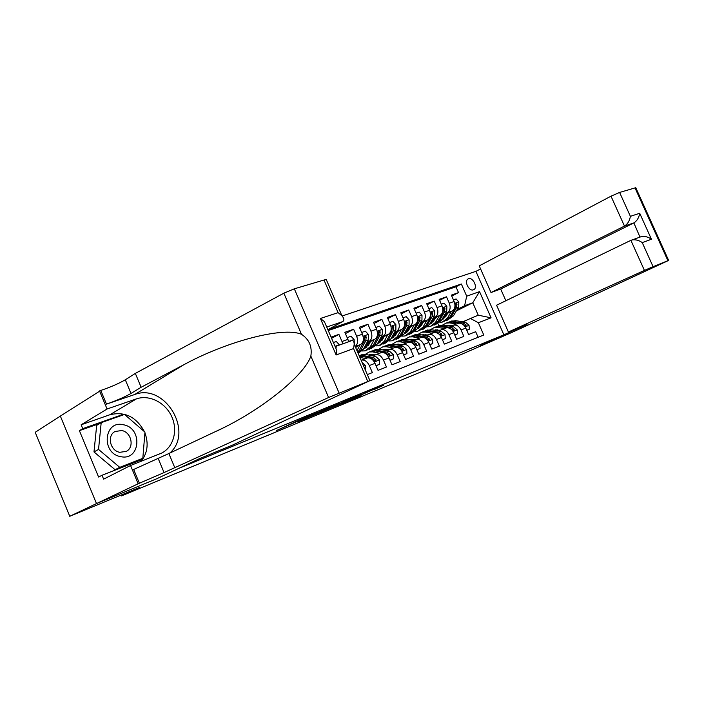 <?xml version="1.0" encoding="UTF-8"?>
<svg xmlns="http://www.w3.org/2000/svg" width="704" height="704" viewBox="0 0 704 704"><rect width="100%" height="100%" fill="white"/><g stroke="black" fill="none" stroke-linecap="round" stroke-linejoin="round"><path stroke-width="1.06" d="M317.451 412.57L298.241 420.499L276.54 430.522L317.451 412.57M468.53 278.758L468.134 278.925C463.769 280.914 468.978 291.702 473.396 289.819L473.748 289.661C478.113 287.681 472.974 276.936 468.53 278.758M374.185 389.541L383.39 385.378L366.854 392.172L342.126 403.445L361.152 395.542L348.058 400.787L374.044 389.215M178.473 468.547L156.816 478.72L96.598 503.536L69.749 516.296L139.489 487.476L121.493 495.915L423.641 370.841L511.755 332.499L480.533 345.365L503.87 334.814L178.464 468.53M339.812 403.374L319.528 411.734L297.669 421.802L318.173 413.292L339.794 403.33M345.004 401.174L362.217 394.099L340.085 404.246L320.091 412.544L345.004 401.174M69.749 516.296L35.2 432.3L60.359 416.108M451.757 296.067L458.506 292.609L451.343 295.108L454.142 301.488L449.319 303.213C450.868 307.63 450.182 310.834 447.26 312.805L445.298 313.782M439.604 300.353L446.503 296.798L439.173 299.358L441.998 305.818L437.052 307.586C438.627 312.057 437.95 315.295 435.037 317.275L433.048 318.27M427.143 304.753L434.218 301.092L426.694 303.723L429.554 310.262L424.494 312.066C426.078 316.598 425.418 319.862 422.506 321.86L420.508 322.863M414.374 309.258L421.617 305.492L413.908 308.185L416.803 314.811L411.611 316.659C413.222 321.253 412.57 324.553 409.658 326.55L407.642 327.571M401.289 313.878L408.707 310.006L400.805 312.77L403.718 319.475L398.394 321.376C400.03 326.022 399.397 329.358 396.484 331.373L394.451 332.402M387.851 318.622L395.463 314.635L387.35 317.469L390.306 324.262L384.842 326.216C386.496 330.924 385.88 334.286 382.976 336.31L380.926 337.348M374.079 323.488L381.876 319.378L373.551 322.282L376.543 329.173L370.938 331.17C372.61 335.94 372.002 339.346 369.116 341.378L367.048 342.434M359.938 328.486L367.937 324.245L359.392 327.237L362.41 334.215L356.655 336.266C358.31 340.894 357.817 344.282 355.15 346.43M345.418 333.617L353.619 329.252L344.854 332.314L347.908 339.39L341.994 341.502L342.742 343.86M331.575 338.316L338.923 334.382L331.065 337.128M367.321 374.607L372.363 372.61L369.31 365.561C367.277 361.486 364.707 359.665 361.592 360.105L366.555 358.213M367.303 357.931C370.418 357.491 372.988 359.295 375.012 363.352L378.048 370.357L386.461 367.03L383.451 360.078C381.436 356.057 378.875 354.27 375.76 354.719L373.12 355.925M380.565 352.88L381.322 352.598C384.437 352.15 386.998 353.927 389.004 357.922L391.996 364.839L400.198 361.592L397.214 354.728C395.226 350.768 392.674 349.008 389.558 349.466L386.936 350.662M394.222 347.688L394.979 347.406C398.094 346.949 400.638 348.691 402.626 352.634L405.592 359.454L413.582 356.294L410.634 349.518C408.663 345.611 406.12 343.886 403.005 344.353L395.754 344.714M407.537 342.619L408.285 342.346C411.4 341.871 413.943 343.587 415.906 347.477L418.836 354.209L426.624 351.129L423.711 344.45C421.758 340.586 419.223 338.897 416.117 339.363L413.512 340.542M420.508 337.682L421.265 337.41C424.38 336.926 426.906 338.615 428.85 342.452L431.754 349.105L439.349 346.095L436.462 339.495C434.526 335.685 432.01 334.022 428.894 334.506L426.307 335.676M433.171 332.869L433.928 332.587C437.034 332.103 439.551 333.758 441.478 337.55L444.347 344.115L451.757 341.185L448.906 334.664C446.987 330.906 444.47 329.27 441.373 329.762L438.794 330.924M445.518 328.178L446.274 327.897C449.372 327.404 451.88 329.032 453.79 332.772L456.632 339.249L463.857 336.389L461.041 329.956C459.14 326.242 456.641 324.632 453.534 325.134L450.974 326.286M434.878 318.982L431.728 320.558M421.15 325.838L419.839 326.489M454.142 301.488C455.682 305.888 454.995 309.074 452.074 311.045L444.77 314.688M434.359 319.871L431.209 321.446M422.47 323.567L419.153 325.23M408.399 330.607L407.361 331.135M441.998 305.818C443.564 310.279 442.878 313.491 439.965 315.471L432.511 319.202M421.942 324.482L418.695 326.11M409.754 328.258L406.27 330.018M395.331 335.509L394.583 335.887M429.554 310.262C431.138 314.767 430.47 318.023 427.557 320.012L419.954 323.822M409.226 329.208L406.182 330.739M396.722 333.08L393.052 334.928M381.92 340.542L381.48 340.762M416.803 314.811C418.405 319.378 417.754 322.661 414.832 324.658L407.079 328.566M396.176 334.057L393.351 335.474M383.363 338.017L379.5 339.97L381.718 340.824M403.718 319.475C405.346 324.104 404.703 327.422 401.799 329.428L393.879 333.423M382.809 339.029L380.213 340.34M369.653 343.086L365.966 344.951M390.306 324.262C391.952 328.944 391.327 332.297 388.423 334.321L380.345 338.413M369.09 344.133L366.731 345.321M376.543 329.173C378.215 333.916 377.599 337.304 374.704 339.337L366.45 343.534M362.41 334.215C364.109 339.02 363.51 342.443 360.624 344.485L355.45 347.125M342.153 315.982L475.904 271.348L503.87 334.814M458.506 292.609L455.954 286.801L461.349 283.994L328.363 329.428M461.349 283.994L466.708 296.19L479.538 291.623L491.075 317.83L478.377 322.749L483.762 335.007L369.82 380.882M400.391 345.541L402.248 344.634M478.113 337.278L475.675 331.716L468.618 334.506L465.81 328.108C463.918 324.412 461.419 322.81 458.322 323.312L457.565 323.594M338.923 334.382L341.994 341.502M353.619 329.252L356.655 336.266M367.937 324.245L370.938 331.17M381.876 319.378L384.842 326.216M395.463 314.635L398.394 321.376M408.707 310.006L411.611 316.659M421.617 305.492L424.494 312.066M434.218 301.092L437.052 307.586M446.503 296.798L449.319 303.213M455.954 286.801L328.24 330.554M443.362 317.372L446.107 316.008M456.342 310.93L472.771 302.773L464.587 305.756L457.248 309.408M446.987 314.512L443.995 316.008M433.585 321.182L432.018 321.957M121.141 495.062L121.493 495.915M462.862 321.763L478.227 315.181L472.771 302.773L479.538 291.623M438.9 325.794L437.976 323.69M348.656 341.739L347.908 339.39M367.77 345.69L368.386 345.374M368.394 344.476L369.019 344.247M381.198 340.692L382.131 340.217M381.744 339.566L382.703 339.214M394.302 335.817L395.534 335.192M394.759 334.77L396.044 334.294M407.088 331.056L408.602 330.299M407.458 330.097L409.05 329.507M419.575 326.418L421.344 325.53M419.857 325.53L421.749 324.834M478.377 322.749L470.087 318.27M464.587 305.756L466.708 296.19M431.754 321.886L433.77 320.883M431.966 321.068L434.13 320.267M491.075 317.83L478.227 315.181M322.168 410.67L301.127 420.297L322.142 410.599M348.11 400.127L335.06 405.786L348.11 400.127M123.587 424.794C104.042 419.602 100.663 453.385 120.701 456.641C140.325 461.173 143.009 428.182 123.587 424.794M121.774 430.54L115.078 431.482C106.709 435.556 110.123 450.859 119.786 452.302L126.262 451.387C134.71 447.322 131.393 432.115 121.774 430.54M142.815 458.295L115.086 469.718L93.993 451.942L96.677 425.357L101.191 422.682L124.529 414.436L144.962 432.124L142.815 458.295L119.733 467.342L98.534 449.416L101.191 422.682M115.086 469.718L119.733 467.342M93.993 451.942L98.534 449.416M327.87 329.692L342.514 321.684L326.718 327.034M174.724 467.526L168.863 453.534L222.526 428.27C263.155 408.47 304.524 375.197 310.842 356.101C312.303 346.667 309.179 339.398 301.479 334.286C282.436 326.242 224.778 342.197 183.594 364.874L141.134 387.262L131.014 393.439C124.846 396.959 116.662 400.523 106.48 404.131L100.786 390.456L60.35 416.082L96.492 503.58L156.517 478.843L199.839 458.489L232.602 445.06L369.917 380.635L328.601 397.505L164.067 472.569L138.16 483.771L96.492 503.58M141.134 387.262L135.335 373.402L125.303 379.773C119.178 383.381 111.003 386.945 100.786 390.456M139.401 483.261L133.663 469.471L168.863 453.534M367.778 381.462L353.575 348.568L336.125 354.974L320.408 318.472L338.078 312.655L323.998 280.025L294.325 288.816L339.09 392.999M301.479 334.286L283.853 293.181L135.335 373.402M138.16 483.771L130.557 465.494L103.629 479.142L102.018 475.27L142.287 459.457L142.358 458.524M100.065 423.35L79.385 430.654L98.586 477.03L102.018 475.27M79.385 430.654L82.72 428.648L81.127 424.802L107.061 408.998L99.519 390.878M130.557 465.494L161.911 452.98C173.853 446.67 178.059 429.854 171.53 416.178C165.141 402.442 149.248 394.416 136.453 398.869L107.061 408.998M169.708 453.138C194.339 432.115 164.903 382.659 134.64 394.53L106.48 404.131M283.853 293.181L294.325 288.816M323.998 280.025L326.26 279.514L326.586 280.262M81.127 424.802L109.956 414.718C124.846 411.233 136.321 416.865 144.382 431.622M144.91 432.854C148.79 443.555 147.55 453.033 141.196 461.305M123.895 414.656L123.455 414.278L82.72 428.648M138.776 460.838L138.82 460.328M121.158 415.624L123.455 414.278M353.575 348.568L354.191 344.203C354.103 341.678 353.355 340.463 351.938 340.56L350.83 340.956M336.125 354.974L336.802 350.442L335.236 346.817M320.408 318.472L324.377 321.587L326.339 326.154M338.078 312.655L341.871 315.682C344.291 318.542 344.502 320.54 342.514 321.684M508.394 331.998L644.433 270.406L630.89 240.337L496.584 305.219L508.394 331.998L527.058 324.342L480.7 345.294L511.808 332.482L557.832 311.414M505.859 300.74L500.685 289.027L490.996 292.53L479.239 265.874L611.002 196.187L619.608 192.438L635.774 187.704L668.642 260.418L557.946 311.678M619.608 192.438L630.388 216.339L639.707 213.268L651.438 239.246L642.242 242.616L653.083 266.666L667.911 260.691L634.999 187.88M475.922 271.374L480.586 268.919M490.996 292.53L624.474 226.098L611.002 196.187M668.642 260.418L667.911 260.691M653.083 266.666L644.433 270.406M639.98 237.107L633.864 222.913L624.474 226.098C627.651 224.066 629.622 220.818 630.388 216.339M500.685 289.027L633.864 222.913C637.023 220.906 638.977 217.686 639.707 213.268M651.438 239.246C648.358 236.975 645.049 236.078 641.502 236.562L640.218 236.993M642.242 242.616C639.109 240.328 635.765 239.43 632.192 239.906L630.89 240.337M333.388 342.522L336.301 341.484L339.53 345.013M347.151 337.638L351.023 336.266L354.13 339.583L354.367 344.626M365.49 369.776L365.262 365.358L361.838 361.918M356.47 346.606L355.784 347.899M360.122 344.74L356.972 350.654M361.662 332.482L365.358 331.17L368.342 334.374L368.456 339.803L363.422 349.193L358.195 353.478M358.107 353.276L360.747 350.187L365.781 340.78L366.186 336.926L364.901 336.054L364.074 341.396L357.826 352.616M376.015 365.666L379.667 364.232L379.421 359.885L375.637 356.4L365.719 354.508L360.712 355.15M365.719 358.538L359.885 357.403M376.068 365.79L379.667 364.232M359.286 356.004L371.281 358.063L375.848 360.932L375.98 359.568L372.97 357.421L363.053 355.511L359.154 355.696M370.524 341.466L368.72 344.81L363.81 348.462M374.176 339.601L370.392 346.606L365.253 350.838L362.199 350.979M375.804 327.466L379.333 326.216L382.254 329.384L382.342 334.752L377.265 344.054L371.034 348.682M368.113 345.778L365.754 344.837M369.45 349.263L374.66 345.022L379.738 335.702L380.169 331.892L378.91 331.021L378.074 336.301L373.014 345.638L366.758 350.275M364.355 347.45L366.335 347.503M367.066 346.94L364.839 346.553M389.99 360.202L393.474 358.838L393.21 354.552L389.453 351.129L379.544 349.307L374.537 349.958M373.146 354.473L372.381 355.784M379.711 353.214L372.671 351.886L369.178 351.974L365.27 354.438M375.267 354.878L369.934 354.49L368.535 355.045M390.042 360.325L393.474 358.838M370.286 351.551L375.294 350.9L385.202 352.748L389.726 355.573L389.849 354.226L386.848 352.123L376.939 350.284L371.87 350.97M370.568 355.441L371.589 354.297M370.674 354.35L369.6 355.247M384.217 336.45L382.404 339.768L377.634 343.376M387.878 334.594L384.058 341.537L378.91 345.743L375.962 345.91M389.576 322.582L392.946 321.385L395.886 324.597L395.886 329.824L390.764 339.046L384.578 343.631M383.02 344.203L388.23 339.988L393.334 330.748L393.782 326.982L392.559 326.119L391.723 331.338L386.619 340.586L380.415 345.18M378.145 342.452L379.966 342.461M380.688 341.924L378.602 341.607M403.603 354.886L406.938 353.584L406.657 349.466L402.908 345.99L393.017 344.23L388.01 344.898M386.672 349.281L385.924 350.478M393.351 348.022L386.32 346.746L382.826 346.843L378.99 349.219M388.916 349.694L386.514 349.254L382.316 349.818M403.656 355.01L406.938 353.584M383.874 346.456L388.872 345.787L398.772 347.565L403.251 350.346L403.357 349.026L400.374 346.958L390.482 345.18L385.431 345.875M384.199 350.161L385.167 349.131M384.27 349.202L383.284 349.994M397.566 331.566L395.736 334.849L391.116 338.413M401.236 329.71L397.39 336.591L392.225 340.78L389.382 340.965M402.996 317.812L406.208 316.677L409.103 319.854L409.077 325.019L403.929 334.162L397.795 338.703M394.988 335.975L392.867 335.254M396.255 339.275L401.456 335.086L406.595 325.926L407.062 322.194L405.865 321.341L405.02 326.498L399.881 335.667L393.73 340.217M391.582 337.568L393.263 337.55M393.967 337.031L392.022 336.785M416.874 349.694L420.05 348.454L419.751 344.3L416.029 340.982L406.155 339.284L401.148 339.962M399.854 344.221L399.133 345.321M406.648 342.971L399.626 341.739L396.132 341.854L392.357 344.133M416.926 349.818L420.05 348.454M403.682 340.208L398.649 340.903L402.116 340.798L411.998 342.522L416.434 345.25L416.53 343.957L413.556 341.924L403.682 340.208L406.155 339.284M397.109 341.484L396.132 341.854M397.496 345.03L398.402 344.098M397.531 344.177L396.634 344.872M410.582 326.806L408.742 330.053L404.272 333.564M414.251 324.949L410.388 331.769L405.214 335.931L402.477 336.142M416.082 313.166L419.153 312.083L421.995 315.225L421.942 320.338L416.768 329.402L410.678 333.89M407.924 331.25L405.918 330.625M409.165 334.462L414.348 330.299L419.522 321.218L420.006 317.53L418.836 316.677L417.991 321.772L412.817 330.871L406.718 335.368M404.694 332.798L406.234 332.746M406.921 332.253L405.117 332.059M429.81 344.643L432.837 343.464L432.529 339.363L428.824 336.09L418.968 334.453L413.97 335.148M412.72 339.293L412.025 340.287M419.602 338.034L412.597 336.855L409.112 336.978L405.398 339.178M415.21 339.715L408.866 339.75M429.862 344.766L432.837 343.464M416.557 335.359L411.55 336.063L415.026 335.94L424.89 337.594L429.29 340.287L429.37 339.011L426.413 337.014L416.557 335.359L418.968 334.453M410.027 336.635L409.112 336.978M410.467 340.023L411.312 339.196M410.467 339.275L409.649 339.882M423.28 322.15L421.432 325.371L417.094 328.83M426.958 320.311L423.069 327.07L417.886 331.206L415.237 331.434M428.842 308.642L431.772 307.604L434.57 310.71L434.5 315.77L429.29 324.755L423.254 329.199M420.552 326.638L418.66 326.093M421.758 329.762L426.932 325.635L432.142 316.624L432.626 312.972L431.49 312.136L430.637 317.17L425.445 326.181L419.39 330.642M417.49 328.143L418.889 328.073M419.566 327.598L417.886 327.448M442.42 339.715L445.315 338.589L444.99 334.541L441.302 331.329L431.473 329.745L426.474 330.458M425.278 334.479L424.609 335.394M432.247 333.23L425.26 332.086L421.766 332.226L418.114 334.356M427.874 334.91L421.661 334.902M442.473 339.838L445.315 338.589M436.181 332.578L441.83 335.447L441.901 334.189L438.953 332.226L429.114 330.634L424.125 331.338M422.629 331.901L427.627 331.188L435.459 332.464M423.122 335.148L423.905 334.409M423.086 334.497L422.356 335.016M435.67 317.618L433.814 320.813L429.607 324.21L430.742 323.77M439.349 315.779L435.442 322.476L430.25 326.594L427.698 326.832M441.294 304.216L444.083 303.23L446.838 306.31L446.75 311.309L441.514 320.223L435.53 324.623M432.872 322.124L431.086 321.666M434.051 325.178L439.217 321.077L444.444 312.145L444.946 308.537L443.837 307.692L442.983 312.682L437.756 321.614L431.754 326.031M429.968 323.594L431.244 323.497M431.904 323.048L430.346 322.942M454.731 334.91L457.486 333.828L457.142 329.842L453.482 326.674L443.67 325.151L438.68 325.873M437.527 329.798L436.902 330.616M444.585 328.539L437.606 327.43L434.122 327.58L430.531 329.639M440.238 330.22L434.157 330.176M454.784 335.025L457.486 333.828M448.87 327.967L454.062 330.722L454.124 329.481L451.185 327.554L441.373 326.014L436.383 326.735M434.931 327.281L439.921 326.559L447.454 327.747M435.486 330.387L436.198 329.745M435.398 329.833L434.764 330.273M447.762 313.192L445.905 316.351L441.83 319.695M451.44 311.362L447.515 317.997L442.323 322.089L439.85 322.335M453.446 299.904L456.104 298.962L458.814 302.007L458.7 306.962L453.446 315.797L447.515 320.153M444.902 317.724L443.221 317.328M446.046 320.698L451.202 316.633L456.456 307.78L456.975 304.198L455.884 303.371L455.03 308.299L449.786 317.161L443.828 321.526M442.156 319.141L443.3 319.044M443.942 318.604L442.508 318.534M466.734 330.22L469.366 329.19L469.014 325.257L465.362 322.133L455.585 320.663L450.604 321.394M449.486 325.222L448.897 325.961M456.623 323.954L449.662 322.89L446.186 323.057L442.658 325.046M452.294 325.644L446.354 325.565M466.787 330.334L469.366 329.19M461.138 323.444L465.995 326.11L466.048 324.887L463.126 322.986L453.341 321.508L448.36 322.238M446.934 322.775L451.924 322.045L459.29 323.162M447.55 325.75L448.193 325.186M447.418 325.283L446.873 325.644M452.074 311.045L447.26 312.805M439.965 315.471L435.037 317.275M427.557 320.012L422.506 321.86M414.832 324.658L409.658 326.55M401.799 329.428L396.484 331.373M388.423 334.321L382.976 336.31M374.704 339.337L369.116 341.378M360.624 344.485L355.168 346.474M465.81 328.108L461.041 329.956M453.79 332.772L448.906 334.664M441.478 337.55L436.462 339.495M428.85 342.452L423.711 344.45M415.906 347.477L410.634 349.518M402.626 352.634L397.214 354.728M389.004 357.922L383.451 360.078M375.012 363.352L369.31 365.561M339.891 403.806L340.085 404.246M131.014 393.439L125.303 379.773M158.312 458.779L164.067 472.569M328.601 397.505L310.842 356.101M183.594 364.874L134.64 394.53M109.956 414.718L136.453 398.869M339.39 344.766L335.034 346.333M335.79 348.102L336.336 347.82M354.05 339.504L348.594 341.466M363.642 366.098L365.27 365.473M368.342 334.374L363.088 336.266M359.058 350.812L357.324 351.454M363.422 349.193L360.747 350.187M364.074 341.396L362.859 341.845M368.456 339.803L365.781 340.78M364.531 337.788L366.186 336.926M374.308 361.97L379.43 359.999M363.053 355.511L365.719 354.508M359.63 356.805L361.363 356.154M372.97 357.421L375.637 356.4M370.559 358.345L371.281 358.063M374.387 360.342L375.98 359.568M382.254 329.384L377.212 331.197M373.014 345.638L370.392 346.606M377.265 344.054L374.66 345.022M378.074 336.301L376.948 336.714M382.342 334.752L379.738 335.702M378.55 332.719L380.169 331.892M388.3 356.567L393.219 354.666M376.939 350.284L379.544 349.307M372.671 351.886L375.294 350.9M386.848 352.123L389.453 351.129M384.569 352.994L385.202 352.748M388.3 354.983L389.849 354.226M395.815 324.518L390.966 326.26M386.619 340.586L384.058 341.537M390.764 339.046L388.23 339.988M391.723 331.338L390.676 331.716M395.886 329.824L393.334 330.748M392.207 327.791L393.782 326.982M401.94 351.296L406.657 349.466M390.482 345.18L393.017 344.23M386.32 346.746L388.872 345.787M400.374 346.958L402.908 345.99M398.226 347.776L398.772 347.565M401.843 349.756L403.357 349.026M409.033 319.774L404.369 321.446M399.881 335.667L397.39 336.591M403.929 334.162L401.456 335.086M405.02 326.498L404.061 326.85M409.077 325.019L406.595 325.926M405.522 322.978L407.062 322.194M415.219 346.157L419.76 344.397M399.626 341.739L402.116 340.798M413.556 341.924L416.029 340.982M411.532 342.698L411.998 342.522M415.052 344.67L416.53 343.957M421.925 315.146L417.437 316.756M412.817 330.871L410.388 331.769M416.768 329.402L414.348 330.299M417.991 321.772L417.111 322.098M421.942 320.338L419.522 321.218M418.502 318.287L420.006 317.53M428.173 341.15L432.538 339.46M412.597 336.855L415.026 335.94M426.413 337.014L428.824 336.09M427.935 339.706L429.37 339.011M434.5 310.631L430.188 312.18M425.445 326.181L423.069 327.07M429.29 324.755L426.932 325.635M430.637 317.17L429.836 317.469M434.5 315.77L432.142 316.624M431.165 313.72L432.626 312.972M440.81 336.266L444.998 334.646M429.114 330.634L431.473 329.745M425.26 332.086L427.627 331.188M438.953 332.226L441.302 331.329M440.493 334.858L441.901 334.189M446.767 306.231L442.622 307.718M437.756 321.614L435.442 322.476M441.514 320.223L439.217 321.077M442.983 312.682L442.253 312.946M446.75 311.309L444.444 312.145M443.52 309.258L444.946 308.537M453.13 331.496L457.151 329.938M441.373 326.014L443.67 325.151M437.606 327.43L439.921 326.559M451.185 327.554L453.482 326.674M452.751 330.141L454.124 329.481M458.744 301.928L454.749 303.362M449.786 317.161L447.515 317.997M453.446 315.797L451.202 316.633M455.03 308.299L454.362 308.537M458.7 306.962L456.456 307.78M455.576 304.902L456.975 304.198M465.15 326.85L469.022 325.354M453.341 321.508L455.585 320.663M449.662 322.89L451.924 322.045M463.126 322.986L465.362 322.133M464.71 325.53L466.048 324.887M381.322 352.598L375.76 354.719M394.979 347.406L389.558 349.466M408.285 342.346L403.005 344.353M421.265 337.41L416.117 339.363M433.928 332.587L428.894 334.506M446.274 327.897L441.373 329.762M458.322 323.312L453.534 325.134M290.585 424.028L290.778 424.468M222.526 428.27L217.298 430.848M160.908 453.49L161.911 452.98M369.917 380.635L354.191 344.203M335.139 346.597L351.938 340.56M324.377 321.587L336.802 350.442M341.871 315.682L326.26 279.514M632.192 239.906L641.502 236.562M362.217 354.587L359.55 355.582M364.434 348.339L365.693 347.873M376.042 349.395L373.446 350.372M371.791 350.988L369.178 351.974M378.101 343.279L379.359 342.813M389.523 344.335L386.989 345.286M385.378 345.884L382.826 346.843M391.424 338.342L392.691 337.876M402.662 339.398L400.189 340.322M404.422 333.529L405.689 333.054M415.474 334.585L413.063 335.491M417.102 328.83L418.37 328.363M427.988 329.886L425.63 330.774M424.142 331.329L421.766 332.226M440.194 325.301L437.897 326.163M436.436 326.718L434.122 327.58M441.848 319.66L442.825 319.299M452.109 320.83L449.865 321.675M448.448 322.203L446.186 323.057"/></g></svg>
